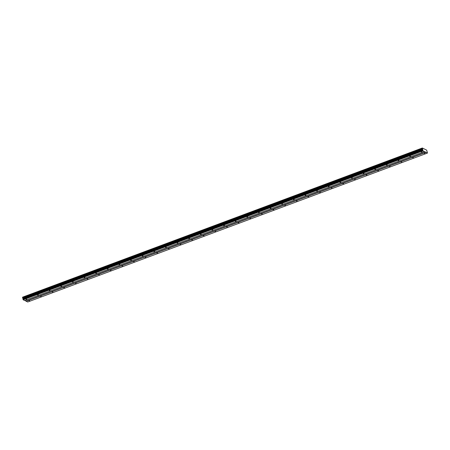 <?xml version="1.0" encoding="UTF-8"?>
<svg xmlns="http://www.w3.org/2000/svg" width="450" height="450" viewBox="0 0 450 450"><rect width="100%" height="100%" fill="white"/><g stroke="black" fill="none" stroke-linecap="round" stroke-linejoin="round"><path stroke-width="0.67" d="M28.749 300.628L29.548 300.606L28.749 300.628M424.136 153.304L424.935 153.281L424.136 153.304M412.504 157.635L413.303 157.618L412.504 157.635M400.877 161.972L401.676 161.949L400.877 161.972M389.25 166.303L390.043 166.281L389.25 166.303M377.618 170.634L378.416 170.618L377.618 170.634M365.991 174.971L366.789 174.949L365.991 174.971M354.364 179.303L355.157 179.28L354.364 179.303M342.731 183.634L343.53 183.617L342.731 183.634M331.104 187.971L331.903 187.948L331.104 187.971M319.478 192.302L320.271 192.279L319.478 192.302M307.845 196.633L308.644 196.616L307.845 196.633M296.218 200.97L297.017 200.947L296.218 200.97M284.586 205.301L285.384 205.279L284.586 205.301M272.959 209.632L273.757 209.616L272.959 209.632M261.332 213.964L262.125 213.947L261.332 213.964M249.699 218.301L250.498 218.278L249.699 218.301M238.072 222.632L238.871 222.609L238.072 222.632M226.446 226.963L227.239 226.946L226.446 226.963M214.813 231.3L215.612 231.278L214.813 231.3M203.186 235.631L203.985 235.609L203.186 235.631M191.554 239.963L192.352 239.946L191.554 239.963M179.927 244.299L180.726 244.277L179.927 244.299M168.3 248.631L169.093 248.608L168.3 248.631M156.667 252.962L157.466 252.945L156.667 252.962M145.041 257.299L145.839 257.276L145.041 257.299M133.414 261.63L134.207 261.608L133.414 261.63M121.781 265.961L122.58 265.944L121.781 265.961M110.154 270.298L110.953 270.276L110.154 270.298M98.528 274.629L99.321 274.607L98.528 274.629M86.895 278.961L87.694 278.944L86.895 278.961M75.268 283.292L76.067 283.275L75.268 283.292M63.636 287.629L64.434 287.606L63.636 287.629M52.009 291.96L52.807 291.938L52.009 291.96M40.382 296.291L41.175 296.274L40.382 296.291M26.038 299.301L26.837 299.278L26.038 299.301M421.419 151.976L422.218 151.959L421.419 151.976M409.793 156.313L410.591 156.291L409.793 156.313M398.166 160.644L398.959 160.622L398.166 160.644M386.533 164.976L387.332 164.959L386.533 164.976M374.906 169.312L375.705 169.29L374.906 169.312M363.279 173.644L364.072 173.621L363.279 173.644M351.647 177.975L352.446 177.958L351.647 177.975M340.02 182.312L340.819 182.289L340.02 182.312M328.387 186.643L329.186 186.621L328.387 186.643M316.761 190.974L317.559 190.958L316.761 190.974M305.134 195.306L305.927 195.289L305.134 195.306M293.501 199.643L294.3 199.62L293.501 199.643M281.874 203.974L282.673 203.951L281.874 203.974M270.248 208.305L271.041 208.288L270.248 208.305M258.615 212.642L259.414 212.619L258.615 212.642M246.988 216.973L247.787 216.951L246.988 216.973M235.361 221.304L236.154 221.287L235.361 221.304M223.729 225.641L224.528 225.619L223.729 225.641M212.102 229.972L212.901 229.95L212.102 229.972M200.469 234.304L201.268 234.287L200.469 234.304M188.843 238.641L189.641 238.618L188.843 238.641M177.216 242.972L178.009 242.949L177.216 242.972M165.583 247.303L166.382 247.286L165.583 247.303M153.956 251.64L154.755 251.618L153.956 251.64M142.329 255.971L143.123 255.949L142.329 255.971M130.697 260.303L131.496 260.28L130.697 260.303M119.07 264.634L119.869 264.617L119.07 264.634M107.438 268.971L108.236 268.948L107.438 268.971M95.811 273.302L96.609 273.279L95.811 273.302M84.184 277.633L84.977 277.616L84.184 277.633M72.551 281.97L73.35 281.947L72.551 281.97M60.924 286.301L61.723 286.279L60.924 286.301M49.297 290.632L50.091 290.616L49.297 290.632M37.665 294.969L38.464 294.947L37.665 294.969M427.472 153.056L27.726 302.001L26.196 301.258L425.942 152.308L427.472 153.056L426.668 150.12L422.319 147.999L422.921 150.834L425.942 152.308M424.451 151.583L24.705 300.527L23.181 299.779L22.511 297.202L422.257 148.258M422.319 147.999L22.567 297.186M24.863 300.471L26.196 301.258M26.094 301.072L425.841 152.123M422.319 148.601L22.573 297.546M22.5 297.242L422.246 148.297M23.181 299.779L422.921 150.834M422.82 150.649L23.074 299.599M22.961 299.143L422.707 150.199M23.152 298.929L422.893 149.979M22.995 298.288L422.741 149.338M22.832 298.007L422.578 149.057M22.607 297.602L422.353 148.657"/></g></svg>
